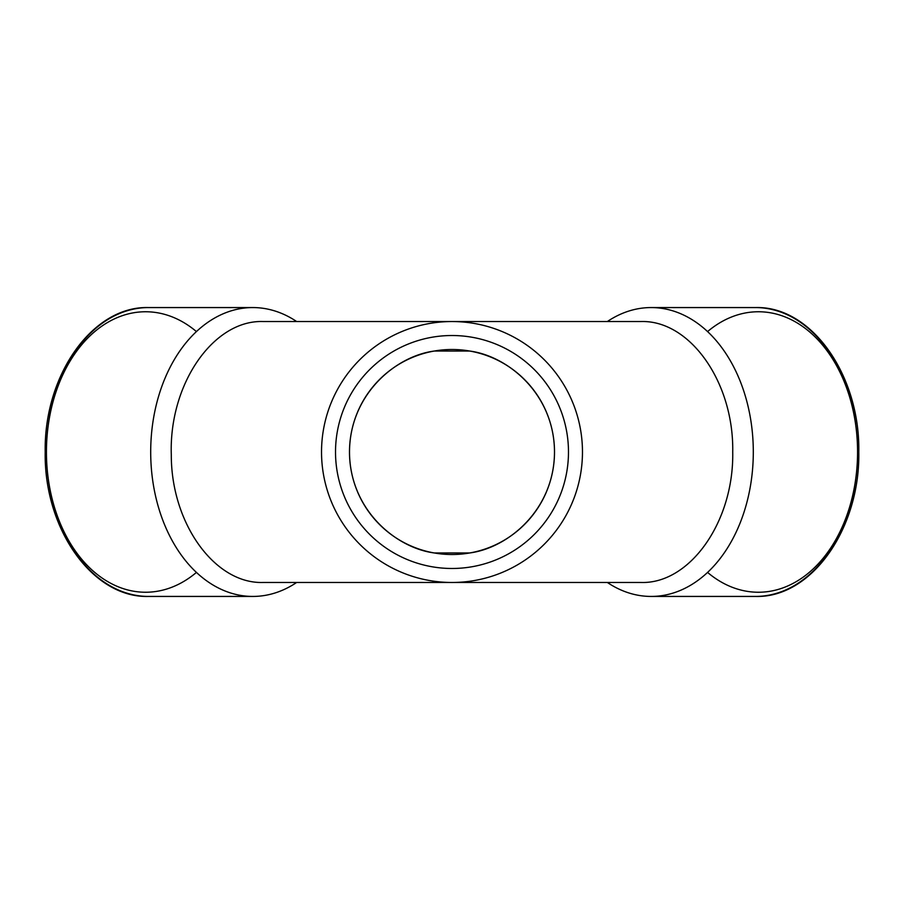 <?xml version="1.0" encoding="UTF-8"?>
<svg xmlns="http://www.w3.org/2000/svg" width="904" height="904" viewBox="0 0 904 904"><rect width="100%" height="100%" fill="white"/><g stroke="black" fill="none" stroke-linecap="round" stroke-linejoin="round"><path stroke-width="1.36" d="M434.327 552.966C396.268 548.039 349.814 510.206 349.498 452.181C349.633 394.076 396.065 355.961 434.327 351.034L469.673 351.034C507.732 355.961 554.186 393.794 554.502 451.819C554.367 509.924 507.935 548.039 469.673 552.966L434.327 552.966M452 349.498A102.502 102.502 0 0 1 540.773 503.257A102.502 102.502 0 0 1 363.227 503.257A102.502 102.502 0 0 1 452 349.498M452 335.52A116.48 116.48 0 0 1 552.875 510.24A116.48 116.48 0 0 1 351.125 510.24A116.48 116.48 0 0 1 452 335.52M640.733 321.541C689.763 319.756 733.969 382.121 732.726 452C734.025 521.732 689.718 584.334 640.733 582.458L263.267 582.458C214.982 584.233 171.071 523.506 171.297 454.723C168.912 383.917 213.581 319.632 263.267 321.541L640.733 321.541M296.67 321.541A144.437 102.129 90 0 0 290.647 317.824A144.437 102.129 90 0 0 252.837 307.563A144.437 102.129 90 0 0 150.697 452A144.437 102.129 90 0 0 252.837 596.437A144.437 102.129 90 0 0 296.67 582.458M607.33 321.541A144.437 102.129 90 0 1 651.162 307.563A144.437 102.129 90 0 1 753.303 452A144.437 102.129 90 0 1 651.162 596.437A144.437 102.129 90 0 1 607.33 582.458M452 321.541A130.458 130.458 0 0 1 564.989 517.235A130.458 130.458 0 0 1 339.011 517.235A130.458 130.458 0 0 1 452 321.541M196.428 331.576A140.244 99.169 90 0 0 96.638 330.039A140.244 99.169 90 0 0 46.432 452A140.244 99.169 90 0 0 96.638 573.961A140.244 99.169 90 0 0 196.428 572.424M46.432 452A144.437 102.129 90 0 0 148.561 596.437C92.547 598.211 43.821 528.693 45.2 452C43.821 375.318 92.524 305.801 148.561 307.563A144.437 102.129 90 0 0 46.432 452M651.162 307.563L755.439 307.563A144.437 102.129 90 0 1 857.568 452A144.437 102.129 90 0 1 755.439 596.437L651.162 596.437M707.572 331.576A140.244 99.169 90 0 1 807.362 330.039A140.244 99.169 90 0 1 857.568 452A140.244 99.169 90 0 1 807.362 573.961A140.244 99.169 90 0 1 707.572 572.424M252.837 307.563L148.561 307.563M252.837 596.437L148.561 596.437M755.439 596.437C811.453 598.211 860.179 528.693 858.8 452C860.179 375.307 811.453 305.789 755.439 307.563"/></g></svg>
